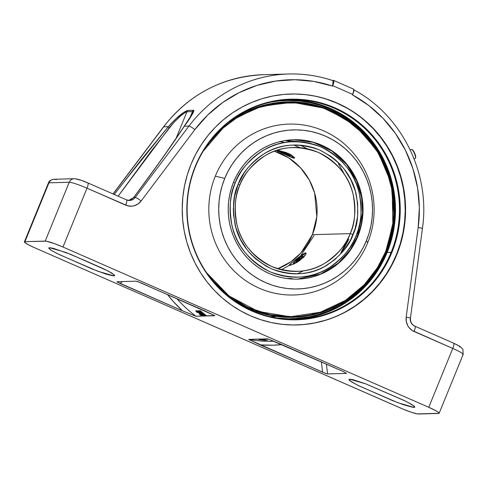 <?xml version="1.0" encoding="UTF-8"?>
<svg xmlns="http://www.w3.org/2000/svg" width="488" height="488" viewBox="0 0 488 488"><rect width="100%" height="100%" fill="white"/><g stroke="black" fill="none" stroke-linecap="round" stroke-linejoin="round"><path stroke-width="0.73" d="M415.508 157.532A4.172 1 -112.7 0 0 414.843 153.671A4.172 1 -112.7 0 0 412.5 149.95M411.652 149.505L410.109 149.7L411.652 149.505A4.77 1.141 -112.7 0 0 411.616 149.505L411.707 149.499C413.403 149.194 416.917 157.16 415.294 158.289A4.77 1.141 -112.7 0 0 414.465 153.543A4.77 1.141 -112.7 0 0 411.652 149.505A0.622 0.598 -91.6 0 1 411.707 149.499A0.622 0.598 88.4 0 0 411.652 149.505A4.77 1.141 67.3 0 1 414.397 153.385A4.77 1.141 67.3 0 1 415.361 158.228M410.109 149.7L411.616 149.505A4.77 1.141 -112.7 0 0 411.585 149.511M415.63 156.471L415.611 157.319M294.136 318.646L309.05 316.834L319.109 314.321L328.881 310.795L338.275 306.293L347.194 300.864L355.551 294.551L363.267 287.426L370.27 279.551L376.492 270.999L381.878 261.855L386.551 252.204A109.153 105.53 -91.6 0 1 292.318 318.719L292.135 318.719A109.153 105.53 88.4 0 0 386.179 252.217L386.362 252.211A109.153 105.53 -91.6 0 1 292.221 318.719L292.227 318.719M286.212 100.491L286.206 100.491A109.153 105.53 -91.6 0 1 386.362 252.211L389.918 242.158L392.498 231.788L394.084 221.204L394.658 210.511L394.212 199.805L392.761 189.198L390.308 178.791L386.88 168.671L382.513 158.954L377.248 149.718L371.13 141.062L364.225 133.065L356.594 125.806L348.316 119.359L339.465 113.771L330.132 109.117L320.402 105.42L310.374 102.736L300.138 101.077L287.243 100.473M292.19 318.719A109.153 105.53 88.4 0 0 386.368 252.211L386.179 252.217A109.153 105.53 88.4 0 0 286.114 100.498L286.303 100.491A109.153 105.53 -91.6 0 1 386.551 252.204L390.101 242.152L392.681 231.782L394.267 221.198L394.841 210.505L394.402 199.805L392.95 189.198L390.498 178.785L387.069 168.665L382.702 158.948L377.431 149.712L371.319 141.056L364.414 133.059L356.783 125.806L348.505 119.353L339.654 113.771L330.321 109.111L320.592 105.42L310.563 102.73L300.327 101.071L289.988 100.455L279.642 100.894L271.261 102.022A109.153 105.53 -91.6 0 1 286.303 100.491M347.005 300.87L355.368 294.557L363.084 287.432L370.087 279.557L376.309 271.005L381.689 261.861L386.179 252.217L389.729 242.164L392.309 231.794L393.895 221.21L394.475 210.517L394.03 199.812L392.578 189.204L390.125 178.791L386.697 168.677L382.33 158.96L377.059 149.724L370.947 141.069L364.042 133.072L356.411 125.812L348.133 119.365M339.282 113.777L329.949 109.117L320.22 105.426M310.191 102.736L299.955 101.077L289.616 100.467M318.926 314.321L328.699 310.801L338.092 306.299M292.318 318.719A109.153 105.53 -91.6 0 1 277.214 318.011L288.634 318.749L298.979 318.316L309.233 316.828L319.298 314.315L329.071 310.789L338.465 306.287L347.377 300.858L355.74 294.551L363.456 287.42L370.459 279.545L376.681 270.993L382.061 261.849L386.368 252.211A109.153 105.53 88.4 0 0 286.175 100.491M298.796 318.316L309.05 316.834L319.115 314.321L328.888 310.795L338.275 306.293L347.194 300.864L355.551 294.551L363.273 287.426L370.276 279.551L376.498 270.999L381.878 261.855L386.368 252.211L389.918 242.158L392.498 231.788L394.084 221.204L394.658 210.511L394.219 199.805L392.767 189.198L390.315 178.791L386.886 168.671L382.519 158.954L377.248 149.718L371.136 141.062L364.231 133.065L356.6 125.806L348.322 119.359M339.471 113.771L330.138 109.117L320.409 105.42M300.096 260.293L299.571 259.793A5.771 0.854 143.8 0 1 293.41 263.099A5.771 0.854 143.8 0 1 296.619 259.878L293.575 262.751L293.648 263.313L295.216 262.703L300.407 259.116L302.743 256.42L300.974 256.969L296.619 259.878A5.771 0.854 143.8 0 1 302.627 256.365A5.771 0.854 143.8 0 1 299.571 259.793L300.096 260.293M297.973 260.409L297.412 259.854L300.266 258.311L298.778 259.817L295.984 261.44L297.412 259.854L297.973 260.409M297.412 259.854L300.248 258.256L297.119 260.964L295.929 261.33L297.412 259.854M195.468 166.628A109.818 106.177 88.4 0 0 252.04 310.6A109.818 106.177 88.4 0 0 391.138 252.357L391.852 252.558A110.355 106.695 -91.6 0 1 252.076 311.088A110.355 106.695 -91.6 0 1 195.224 166.414L195.468 166.628A109.818 106.177 -91.6 0 1 290.275 99.717A109.818 106.177 -91.6 0 1 391.138 252.357A109.818 106.177 -91.6 0 1 296.326 319.274A109.818 106.177 -91.6 0 1 195.468 166.628L195.224 166.414L199.763 156.66L205.204 147.419L211.493 138.775L218.575 130.814L226.383 123.604L234.832 117.224L243.847 111.734L253.339 107.189L263.221 103.621L273.396 101.077L283.76 99.576L294.221 99.137L304.677 99.759L315.028 101.437L325.167 104.151L335 107.885L344.436 112.594L353.385 118.242L361.754 124.763L369.471 132.102L376.449 140.184L382.635 148.938L387.96 158.271L392.376 168.098L395.841 178.327L398.318 188.856L399.788 199.58L400.239 210.401L399.654 221.21L398.055 231.91L395.445 242.396L391.852 252.558L387.313 262.312L381.872 271.554L375.583 280.197L368.501 288.164L360.699 295.368L352.251 301.749L343.235 307.239L333.737 311.789L323.855 315.352L313.686 317.895L303.316 319.396L292.855 319.835L282.399 319.219L272.054 317.542L261.916 314.821L252.076 311.088L242.64 306.379L233.691 300.736L225.322 294.209L217.611 286.871L210.627 278.788L204.448 270.035L199.116 260.702L194.706 250.875L191.241 240.645L188.758 230.123L187.288 219.393L186.843 208.577L187.422 197.762L189.027 187.063L191.638 176.583L195.224 166.414A110.355 106.695 -91.6 0 1 335 107.885A110.355 106.695 -91.6 0 1 391.852 252.558L387.143 252.467L391.138 252.357A109.818 106.177 88.4 0 0 334.561 108.385A109.818 106.177 88.4 0 0 195.468 166.628M294.331 319.311A109.818 106.177 88.4 0 0 387.143 252.467L390.717 242.347L393.316 231.916L394.908 221.271L395.487 210.511L395.042 199.744L393.578 189.069L391.114 178.596L387.667 168.421L383.269 158.637L377.974 149.346L371.819 140.642L364.871 132.596L357.198 125.294L348.865 118.804L339.965 113.186L330.571 108.495L320.781 104.78L310.691 102.077L300.394 100.406L289.988 99.79M296.899 324.947A115.51 111.679 88.4 0 0 396.439 254.571L396.799 254.559A115.51 111.679 -91.6 0 1 297.076 324.941A115.51 111.679 -91.6 0 1 190.991 164.395L187.233 175.033L184.507 186.007L182.829 197.207L182.219 208.522L182.689 219.85L184.226 231.074L186.819 242.091L190.448 252.796L195.066 263.081L200.641 272.853L207.113 282.015L214.421 290.476L222.498 298.156L231.257 304.982L240.621 310.893L250.496 315.821L260.793 319.725L271.407 322.574L282.235 324.331L293.178 324.978L304.128 324.514L314.98 322.946L325.63 320.28L335.97 316.553L345.907 311.789L355.343 306.043L364.188 299.37L372.356 291.824L379.768 283.491L386.356 274.439L392.047 264.764L396.799 254.559L400.556 243.921L403.289 232.947L404.967 221.747L405.571 210.432L405.107 199.104L403.564 187.88L400.971 176.863L397.348 166.158L392.724 155.873L387.149 146.101L380.677 136.939L373.369 128.478L365.298 120.798L356.533 113.972L347.169 108.061L337.293 103.133L326.997 99.229L316.383 96.38L305.555 94.623L294.612 93.977L283.662 94.44L272.81 96.008L262.16 98.674L251.82 102.401L241.883 107.165L232.447 112.911L223.602 119.584L215.434 127.13L208.022 135.463L201.44 144.515L195.743 154.19L190.991 164.395A115.51 111.679 -91.6 0 1 290.714 94.013A115.51 111.679 -91.6 0 1 396.799 254.559L396.439 254.571L400.203 243.927L402.929 232.959L404.607 221.759L405.217 210.444L404.747 199.116L403.21 187.892L400.618 176.869L396.988 166.17L392.37 155.879L386.795 146.113L380.323 136.951L373.015 128.49L364.939 120.811M414.41 406.303L414.062 407.413L414.861 407.108L412.128 404.65L404.284 400.52L365.732 383.855L349.707 379.219L348.896 379.579L349.609 380.561L357.472 385.142L392.45 400.569L403.497 404.741L413.092 407.352L414.66 407.309L414.141 406.059L406.223 401.453L365.506 383.769L353.629 379.871L350.677 379.28L348.926 379.475L351.47 381.878L359.247 385.996L397.94 402.74L414.062 407.413L414.41 406.303M114.192 274.774L113.844 275.885L97.722 271.212L59.03 254.468L51.252 250.35L48.708 247.947L49.489 247.691L48.678 248.056L50.331 249.746L57.328 253.644L92.421 269.12L105.792 274.036L112.874 275.824L114.436 275.781L114.485 275.104L108.238 271.06L71.102 254.529L53.442 248.349L49.489 247.691L65.514 252.326L85.437 260.751L104.066 268.992L111.911 273.115L114.643 275.58L113.844 275.885L114.192 274.774M439.151 413.251L463.161 354.41A15.494 1.641 -157.8 0 0 452.772 348.444L428.763 407.291A15.494 1.641 22.2 0 1 439.151 413.251A15.494 1.641 22.2 0 1 438.608 413.446L418.332 414.007A15.494 1.641 22.2 0 1 400.569 408.066L34.788 247.812L27.785 244.433L24.479 242.158L24.943 241.658L46.256 241.194L54.644 243.695L62.976 247.032L86.992 188.191L127.716 205.838L131.974 206.162L134.084 205.784L137.988 203.996L141.124 201.001L194.852 129.637L207.736 114.991L222.632 102.547L239.187 92.598L257.017 85.382L275.708 81.051L294.825 79.721L313.918 81.417L332.548 86.102L332.731 85.662L352.568 94.355L352.391 94.794L368.611 105.377L383.086 118.389L395.487 133.529L405.51 150.438L412.933 168.72L417.582 187.959L419.345 207.699L418.173 227.475L406.193 317.133L406.309 321.549L407.785 325.697L408.993 327.527L412.183 330.467L452.772 348.444L428.763 407.291L62.976 247.032L428.763 407.291L435.76 410.664L438.48 412.366L439.115 413.305L417.295 413.909L411.488 412.311L403.338 409.243L34.788 247.812A15.494 1.641 22.2 0 1 24.4 241.847A15.494 1.641 22.2 0 1 24.943 241.658L48.953 182.811L69.235 182.256L45.219 241.096L24.943 241.658L48.953 182.811A15.494 1.641 -157.8 0 0 48.416 183.006L24.4 241.847M188.935 126.099L135.2 197.469L133.736 197.506L162.632 157.892L184.305 126.227L188.935 126.099A135.572 131.077 -91.6 0 1 288.676 73.993L263.453 74.688A135.572 131.077 88.4 0 0 163.712 126.795L168.342 126.666L176.363 118.309L184.324 112.033L187.227 110.55L193.358 110.282L193.943 110.66L192.821 113.466L184.305 126.227L188.935 126.099A5.813 0.946 37 0 1 194.852 129.637A129.765 125.459 -91.6 0 1 332.548 86.102L333.097 80.764A5.325 1.238 -66.3 0 0 332.84 80.612A5.325 1.238 113.7 0 1 333.097 80.764L332.81 80.624A135.572 131.077 88.4 0 0 287.816 74.023A135.572 131.077 88.4 0 0 188.935 126.099L135.2 197.469A7.747 7.491 -91.6 0 1 129.503 200.446L126.526 199.86A5.813 1.348 -66.3 0 1 125.678 205.143A13.56 13.109 88.4 0 0 141.124 201.001L194.852 129.637A5.813 0.946 -143 0 0 188.935 126.099M116.98 281.838L120.054 283.467L122.512 281.546L120.054 283.467L182.402 310.783A135.091 130.607 -91.6 0 1 167.512 294.532L173.484 301.706L182.402 310.783L195.694 316.2L214.689 315.559L140.941 282.887L135.963 281.173L117.053 281.692L117.175 282.003L182.402 310.783L195.92 316.248A131.217 126.862 88.4 0 1 176.833 298.613A131.217 126.862 88.4 0 0 195.92 316.248L214.836 315.724A131.217 126.862 -91.6 0 1 214.372 315.376M200.208 312.43A131.217 126.862 -91.6 0 1 198.159 310.704L198.433 310.697A131.217 126.862 88.4 0 0 204.344 315.486L204.076 315.492A131.217 126.862 -91.6 0 1 201.196 313.235L202.825 315.529L201.202 313.644L196.884 310.74L200.812 313.168L200.208 312.43L200.812 313.168L196.884 310.74L201.202 313.644L202.825 315.529L201.196 313.235A131.217 126.862 88.4 0 0 204.076 315.492L204.344 315.486A131.217 126.862 -91.6 0 1 198.433 310.697L198.159 310.704A131.217 126.862 88.4 0 0 200.208 312.43L200.208 312.43M199.928 310.655L200.196 310.649A131.217 126.862 88.4 0 0 206.107 315.437L204.173 314.992L198.891 310.832A131.217 126.862 -91.6 0 1 198.726 310.691L199.891 311.356A131.217 126.862 88.4 0 0 199.915 311.381L201.642 312.71L202.483 312.796A131.217 126.862 -91.6 0 1 199.928 310.655A131.217 126.862 88.4 0 0 202.483 312.796L201.642 312.71L199.915 311.381A131.217 126.862 -91.6 0 1 199.891 311.356L198.726 310.691A131.217 126.862 88.4 0 0 198.891 310.832L203.954 314.851L206.107 315.437A131.217 126.862 -91.6 0 1 200.196 310.649L199.928 310.655M196.585 311.283L197.323 312.619L195.712 310.832L197.225 311.32L202.136 315.632L199.317 314.211L201.154 315.12L201.263 314.784L196.585 311.283M267.814 338.885A131.217 126.862 -91.6 0 1 267.625 338.855L248.715 339.373A131.217 126.862 88.4 0 0 273.963 341.289L274.03 341.289M263.514 339.953L267.576 340.252A131.217 126.862 -91.6 0 1 260.147 339.178L259.878 339.184A131.217 126.862 88.4 0 0 262.995 339.691A131.217 126.862 -91.6 0 1 259.878 339.184L260.147 339.178A131.217 126.862 88.4 0 0 267.576 340.252L262.672 339.813M258.591 339.526L259.268 339.636L258.591 339.526M264.722 340.313L265.905 340.301A131.217 126.862 -91.6 0 1 258.481 339.221L257.682 339.245L258.481 339.221A131.217 126.862 88.4 0 0 265.905 340.301L259.586 339.685M267.851 338.898L279.447 343.576L343.497 371.636L346.492 373.405L327.582 373.93L325.716 373.436L260.256 344.894A135.091 130.607 -91.6 0 0 281.887 344.638L272.755 345.199L260.256 344.894L248.862 339.538L322.611 372.21L327.314 373.9L346.492 373.405L343.497 371.636L268.205 339.007L248.715 339.373A131.217 126.862 88.4 0 0 273.981 341.289M126.526 199.86L87.84 182.909A5.813 1.348 113.7 0 1 86.992 188.191A15.494 1.641 -157.8 0 0 69.235 182.256L45.219 241.096A15.494 1.641 22.2 0 1 62.976 247.032L86.992 188.191A5.813 1.348 -66.3 0 0 87.852 182.915A5.813 1.348 113.7 0 0 87.694 182.884L82.484 180.798M80.868 180.231L76.592 179.175M262.593 74.719A135.572 131.077 -91.6 0 0 163.712 126.795A5.813 0.946 -143 0 0 163.504 126.88A5.813 0.946 37 0 1 163.712 126.795L113.124 193.986L163.712 126.795L168.342 126.666L142.246 158.454L114.222 194.468M459.629 346.986L459.916 346.669L458.848 345.833M457.848 345.248L455.109 343.875M117.053 281.692L135.963 281.173L137.829 281.661L204.966 310.947L214.836 315.724M327.582 373.93L326.399 364.146L327.582 373.93M322.611 372.21L321.366 361.937L322.611 372.21M263.856 339.819A131.217 126.862 88.4 0 0 266.436 340.16L264.606 340.057L266.436 340.16A131.217 126.862 -91.6 0 1 263.856 339.819L263.422 339.831L263.856 339.819M263.526 339.904L264.319 340.02L263.361 339.703M259.915 339.733L264.356 340.288M262.568 339.916A131.217 126.862 88.4 0 0 264.771 340.203L263.136 340.124L264.771 340.203A131.217 126.862 -91.6 0 1 262.568 339.916L262.135 339.929L262.568 339.916M259.055 339.38A131.217 126.862 88.4 0 0 261.708 339.794L259.817 339.672L261.708 339.794A131.217 126.862 -91.6 0 1 259.055 339.38L258.555 339.392L259.055 339.38M258.536 339.233L259.512 339.624L258.494 339.398M259.512 339.624L259.817 339.672M205.558 315.016L205.375 315.455L205.558 315.016M204.905 314.919L204.746 315.309L204.905 314.919M202.148 312.808L202.014 313.144L202.148 312.808M205.149 314.912L204.728 314.925L205.149 314.912A131.217 126.862 -91.6 0 1 203.167 313.351L203.167 313.351A131.217 126.862 88.4 0 0 205.149 314.912M204.13 314.748L202.618 313.522L202.916 312.93L202.74 313.363L203.167 313.351L202.715 313.65L204.728 314.925M200.958 312.814L200.812 313.168L200.958 312.814M199.604 314.217L200.995 315.315L202.16 315.577L199.873 313.296L196.127 310.746L195.712 310.832L195.914 311.234L197.292 312.357M197.024 312.113L196.444 311.375L196.664 310.984L201.007 314.522L201.422 315.102L200.684 314.919M196.444 311.375L196.603 310.947M346.815 108.074L336.94 103.145L326.643 99.235M303.774 324.526L314.626 322.958L325.27 320.293M345.553 311.801L354.99 306.055L363.835 299.376L372.002 291.836L379.414 283.498L385.996 274.451L391.693 264.777L396.439 254.571A115.51 111.679 88.4 0 0 290.537 94.019M309.355 317.487L319.481 314.955L329.315 311.405L338.764 306.879L347.737 301.413M356.142 295.069L363.908 287.896L370.953 279.972L377.218 271.371L382.629 262.172L387.143 252.467A109.818 106.177 88.4 0 0 288.28 99.79M128.393 200.464L130.839 199.848L133.736 197.506C155.373 168.482 172.234 144.722 184.305 126.227C190.954 117.242 193.974 111.929 193.358 110.282L187.843 110.434C182.835 112.222 176.333 117.632 168.342 126.666A3.873 0.561 40.6 0 0 169.208 127.85L118.133 196.182L151.262 151.048L173.917 122.348L181.304 115.253L185.593 112.234L186.941 111.764L176.04 138.476L186.941 111.764L192.455 111.612L190.064 117.468L192.455 111.612L192.961 112.026L192.669 113.222M74.164 178.718A5.813 5.618 88.4 0 0 69.235 182.256A15.494 1.641 22.2 0 1 86.992 188.191L125.678 205.143A5.813 1.348 113.7 0 0 126.538 199.866A5.813 1.348 113.7 0 0 126.38 199.836M87.84 182.909C82.557 180.469 78.031 179.072 74.249 178.712L53.973 179.273A5.813 5.618 88.4 0 0 48.953 182.811L69.235 182.256A5.813 5.618 -91.6 0 1 74.255 178.712M48.403 183.03A15.494 1.641 22.2 0 1 48.953 182.811A5.813 5.618 -91.6 0 1 56.315 179.73M410.274 317.981A7.747 7.491 -91.6 0 0 414.788 326.185A5.813 1.348 113.7 0 1 414.934 326.216A5.813 1.348 113.7 0 1 414.086 331.498L452.772 348.444A5.813 1.348 -66.3 0 0 453.62 343.168L460.251 346.584L462.892 349.335L463.161 354.41M453.474 343.137A5.813 1.348 113.7 0 1 453.633 343.174A5.813 1.348 113.7 0 1 452.772 348.444A15.494 1.641 22.2 0 1 463.173 354.386A15.494 1.641 22.2 0 1 462.618 354.605M183.885 126.88A3.873 1.757 -147 0 1 184.013 126.508A3.873 1.757 33 0 1 184.305 126.227A3.873 1.757 -147 0 0 184.013 126.508L181.579 130.223C166.768 152.262 150.774 174.716 133.59 197.573L130.699 199.891L128.765 200.428L133.736 197.506A3.873 0.701 -143.2 0 0 133.584 197.579A3.873 0.701 -143.2 0 0 133.566 197.725A3.873 0.701 36.8 0 1 133.584 197.579A3.873 0.701 36.8 0 1 133.736 197.506L135.2 197.469A5.813 0.946 37 0 1 141.124 201.001A5.813 0.946 -143 0 0 135.2 197.469A7.747 7.491 -91.6 0 1 129.558 200.446M353.8 89.835L353.965 90.463M333.097 80.764L332.731 85.662A5.813 1.348 -66.3 0 0 333.591 80.386A5.813 1.348 -66.3 0 0 333.426 80.355A0.482 0.47 88.4 0 0 332.816 80.599A0.482 0.47 -91.6 0 1 333.426 80.355A5.813 1.348 113.7 0 1 333.579 80.38A5.813 1.348 113.7 0 1 332.731 85.662L352.69 94.41L353.849 91.524L352.391 94.794A129.765 125.459 -91.6 0 1 418.173 227.475L422.254 228.323M353.684 89.737C401.74 115.156 430.55 173.283 422.449 228.286L418.173 227.475L406.193 317.133L410.469 317.944L406.193 317.133A13.56 13.109 88.4 0 0 414.086 331.498A5.813 1.348 -66.3 0 0 414.946 326.222M353.269 89.048A5.813 1.348 113.7 0 1 353.428 89.078A5.813 1.348 113.7 0 1 352.568 94.355A5.813 1.348 -66.3 0 0 353.416 89.072L333.579 80.38L332.047 80.349M332.596 85.607L332.548 86.102L332.596 85.607M353.94 90.207L353.849 91.524L353.416 89.072M352.391 94.794L352.69 94.41L352.391 94.794M193.358 110.282A3.873 3.745 88.4 0 0 192.455 111.612A3.873 3.745 -91.6 0 1 193.358 110.282M119.932 187.008L168.342 126.666A3.873 0.561 -139.4 0 0 169.208 127.85C176.266 119.182 182.176 113.82 186.941 111.764A3.873 3.745 -91.6 0 1 187.843 110.434A3.873 3.745 88.4 0 0 186.941 111.764L192.455 111.612M286.968 152.835L286.682 153.256A5.771 0.61 22.2 0 1 290.494 155.526A5.771 0.61 22.2 0 1 283.735 153.342L290.537 155.501L287.658 153.696L281.753 151.402L280.063 151.048L280.112 151.451L283.735 153.342A5.771 0.61 22.2 0 1 279.868 151.189A5.771 0.61 22.2 0 1 286.682 153.256L286.968 152.835M284.522 153.317L282.747 152.341L283.607 152.421L287.676 154.318L284.522 153.317C281.905 151.957 282.363 151.945 285.889 153.281C288.506 154.641 288.054 154.653 284.522 153.317L284.827 152.842L284.522 153.317L282.753 152.268M285.889 153.281L287.682 154.281M341.368 253.302L348.81 239.37M307.495 148.858L300.303 145.162M290.738 141.788L286.108 140.715M338.446 163.748L347.706 180.06M297.692 145.009L298.345 145.29M340.892 252.68L347.907 239.394M227.536 123.153A107.799 104.225 -91.6 0 1 354.184 124.8A107.799 104.225 -91.6 0 1 386.008 251.662L386.008 251.662A107.799 104.225 -91.6 0 1 232.392 299.327M320.335 312.228L328.674 309.203M293.075 316.736L270.151 314.736L247.721 307.33L227.518 294.923L210.944 278.648M206.595 272.707L216.483 284.748L223.98 291.873L232.111 298.211L240.797 303.695L249.966 308.27L259.518 311.893L269.37 314.534L279.423 316.163L289.573 316.767L299.736 316.34L309.807 314.882L319.689 312.411L329.29 308.947L338.513 304.53L347.267 299.193L355.478 293.001L363.054 285.999L369.935 278.264L376.047 269.864L381.329 260.891L385.74 251.418L389.223 241.542L391.76 231.361L393.316 220.966L393.883 210.462L393.45 199.952L392.016 189.533L389.613 179.309L386.246 169.379L381.958 159.832L376.785 150.762L370.776 142.264L363.993 134.407L356.502 127.283L348.371 120.945L339.685 115.461L330.516 110.886L320.964 107.262L311.112 104.621L301.059 102.992L290.903 102.388L280.74 102.816L270.675 104.273L260.793 106.744L251.192 110.209L241.969 114.625L233.215 119.963L225.005 126.154L217.422 133.157L210.548 140.892L203.24 151.152L223.931 127.069L238.925 116.345L257.152 107.933L278.16 103.09L300.937 102.974L323.928 108.269L345.333 118.889L363.548 133.944L377.535 151.963L386.978 171.294L392.193 190.503L392.858 224.834L385.74 251.418L386.203 251.686L385.74 251.418L377.376 267.784L364.322 284.687L345.455 300.401L320.354 312.204L290.189 316.773L258.189 311.454L228.97 295.917L206.589 272.707M323.111 107.982L292.593 102.358L263.453 105.859M207.26 144.979L220.314 130.18L238.065 116.766L260.647 106.744L287.164 102.425M215.306 176.18A85.492 82.655 -91.6 0 1 323.587 130.839A85.492 82.655 -91.6 0 1 367.623 242.908A85.492 82.655 88.4 0 0 323.587 130.839A85.492 82.655 88.4 0 0 215.306 176.18L224.748 178.376A79.556 76.921 -91.6 0 1 325.52 136.183A79.556 76.921 -91.6 0 1 366.5 240.48L367.623 242.908L366.5 240.48L369.093 233.154L370.971 225.596L372.13 217.88L372.545 210.09L372.222 202.288L371.167 194.553L369.379 186.965L366.878 179.59L363.694 172.508L359.857 165.78L355.398 159.466L350.366 153.641L344.803 148.352L338.77 143.649L332.322 139.58L325.52 136.183L318.426 133.492L311.118 131.534L303.658 130.32L296.118 129.875L288.579 130.192L281.106 131.278L273.768 133.108L266.643 135.676L259.799 138.958L253.302 142.917L247.209 147.516L241.584 152.713L236.479 158.454L231.946 164.682L228.024 171.349L224.748 178.376L222.162 185.708L220.283 193.266L219.124 200.977L218.709 208.773L219.027 216.574L220.088 224.303L221.875 231.891L224.37 239.266L227.554 246.349L231.397 253.083L235.856 259.39L240.889 265.216L246.446 270.511L252.485 275.214L258.933 279.282L265.734 282.674L272.829 285.37L280.136 287.328L287.597 288.536L295.136 288.981L302.676 288.664L310.148 287.584L317.481 285.748L324.605 283.18L331.45 279.899L337.952 275.94L344.046 271.34L349.67 266.149L354.776 260.409L359.308 254.175L363.231 247.514L366.5 240.48A79.556 76.921 -91.6 0 1 265.734 282.674A79.556 76.921 -91.6 0 1 224.748 178.376L215.306 176.18A85.492 82.655 88.4 0 0 259.348 288.249A85.492 82.655 88.4 0 0 367.623 242.908A85.492 82.655 -91.6 0 1 259.348 288.249A85.492 82.655 -91.6 0 1 215.306 176.18M357.741 236.643A69.723 67.411 -91.6 0 1 297.546 279.124A69.723 67.411 -91.6 0 1 233.514 182.219A69.723 67.411 -91.6 0 1 293.709 139.733A69.723 67.411 -91.6 0 1 357.741 236.643L357.32 236.656L357.741 236.643L354.874 242.804L351.439 248.642L347.462 254.102L342.985 259.134L338.056 263.691L332.718 267.717L327.021 271.188L321.025 274.061L314.784 276.312L308.355 277.922L301.804 278.868L295.197 279.148L288.591 278.758L282.052 277.696L275.647 275.976L269.431 273.622L263.471 270.645L257.816 267.076L252.528 262.959L247.654 258.323L243.244 253.211L239.34 247.684L235.972 241.786L233.185 235.576L230.995 229.116L229.427 222.467L228.5 215.69L228.213 208.852L228.585 202.02L229.598 195.261L231.245 188.636L233.514 182.219L236.381 176.058L239.815 170.214L243.793 164.755L248.264 159.722L253.199 155.172L258.536 151.14L264.228 147.669L270.23 144.796L276.47 142.545L282.9 140.934L289.451 139.989L296.057 139.708L302.664 140.105L309.203 141.16L315.608 142.88L321.824 145.235L327.784 148.212L333.438 151.78L338.727 155.904L343.601 160.54L348.011 165.645L351.915 171.172L355.282 177.071L358.07 183.281L360.26 189.74L361.828 196.396L362.755 203.167L363.035 210.005L362.669 216.837L361.657 223.596L360.01 230.22L357.741 236.643M275.726 316.62L270.12 316.614M294.484 157.557L290.958 156.788L282.735 153.049L282.509 153.372L294.429 158.185M294.593 157.783L287.902 153.226L291.226 154.922L294.581 157.752L294.221 158.216L292.513 157.807L286.779 155.3M290.982 265.106L299.327 260.842L305.701 254.565M292.416 262.233L289.152 265.094L289.482 265.441L293.996 263.91L297.375 262.099L303.609 257.237L305.47 254.943L306.147 253.364L305.659 252.802L306.116 253.797M345.98 244.354L348.176 239.456M301.773 255.45L305.64 253.254L305.659 252.802L301.669 255.047M289.591 265.21L290.641 264.148M276.897 150.621L279.398 151.64M312.399 234.679L316.816 216.678L314.644 193.028L309.386 180.163L300.718 167.982L288.786 157.899L274.469 151.182A61.976 59.92 88.4 0 1 312.399 234.679L350.213 233.636A61.976 59.92 -91.6 0 1 296.71 271.401A61.976 59.92 -91.6 0 1 239.785 185.257C243.097 175.015 251.436 165.219 264.801 155.861C280.039 146.211 297.869 145.052 318.286 152.39C337.586 162.455 349.207 176.516 353.141 194.559C355.972 211.017 354.996 224.041 350.213 233.636A3.873 0.409 22.2 0 1 353.056 234.588C358.027 224.608 359.046 211.06 356.1 193.95C352.007 175.174 339.923 160.552 319.847 150.078C298.613 142.453 280.069 143.661 264.215 153.689C250.314 163.425 241.645 173.618 238.199 184.269A3.873 0.409 22.2 0 1 239.785 185.257A3.873 0.409 -157.8 0 0 238.199 184.269L234.576 196.329L233.301 208.894L233.563 215.214L235.869 227.634L240.474 239.346L247.196 249.911L251.271 254.632L255.779 258.921L265.893 266.027L271.407 268.778L277.154 270.956L283.077 272.548L289.122 273.524L295.228 273.89L301.34 273.628L307.391 272.755L313.339 271.267L319.109 269.187L324.654 266.527L334.853 259.598L343.552 250.734L350.402 240.285L355.154 228.652L357.613 216.275L357.692 203.642L355.386 191.229L350.78 179.511L344.058 168.952L339.977 164.224L335.476 159.942L330.583 156.129L319.847 150.078L314.101 147.901L308.178 146.315L302.133 145.333L296.027 144.973L289.915 145.229L283.857 146.107L277.916 147.589L272.145 149.676L266.601 152.329L261.336 155.538L256.395 159.265L251.839 163.474L247.703 168.122L244.03 173.173L238.199 184.269C233.221 194.248 232.209 207.796 235.155 224.913C239.248 243.683 251.332 258.304 271.407 268.778C292.641 276.403 311.185 275.201 327.039 265.167C340.941 255.431 349.609 245.238 353.056 234.588A3.873 0.409 -157.8 0 0 350.213 233.636C346.901 243.878 338.562 253.675 325.197 263.032C309.959 272.682 292.129 273.835 271.712 266.503C252.412 256.438 240.797 242.377 236.857 224.334C234.026 207.876 235.002 194.852 239.785 185.257A61.976 59.92 -91.6 0 1 293.294 147.492A61.976 59.92 -91.6 0 1 350.213 233.636L312.399 234.679A61.976 59.92 88.4 0 1 277.715 268.754L290.94 261.757L300.895 252.961L312.399 234.679M279.319 150.542L282.955 152.165M306.147 253.364L305.659 252.802C303.249 253.29 286.09 266.692 289.482 265.441L289.262 265.423M357.32 236.656L362.553 212.676L361.59 197.433L356.643 180.865L346.761 164.621L331.889 151.012L313.32 142.319L293.489 139.739A69.723 67.411 -91.6 0 1 357.32 236.656A69.723 67.411 -91.6 0 1 297.338 279.13L320.585 274.079L338.397 263.056L350.274 249.758L357.32 236.656A3.373 0.36 -157.8 0 0 356.051 235.899A3.373 0.36 22.2 0 1 357.32 236.656M233.465 182.335A3.373 0.36 22.2 0 1 235.204 182.957C238.827 171.752 247.953 161.028 262.581 150.786C279.258 140.227 298.766 138.958 321.11 146.986C342.228 158.002 354.947 173.386 359.253 193.138C362.352 211.145 361.285 225.401 356.051 235.899L353.263 241.895L349.914 247.575L346.053 252.888L341.698 257.78L336.903 262.209L331.706 266.131L326.167 269.504L320.335 272.304L314.26 274.494L308.007 276.055L301.639 276.977L295.203 277.251L288.78 276.867L282.424 275.836L276.19 274.164L270.145 271.871L264.344 268.979L258.847 265.509L253.699 261.501L248.959 256.987L244.671 252.021L240.871 246.641L237.595 240.907L234.881 234.862L232.752 228.579L231.227 222.113L230.324 215.519L230.049 208.87L230.409 202.221L231.391 195.645L232.996 189.204L235.204 182.957L237.991 176.967L241.334 171.282L245.202 165.969L249.557 161.077L254.352 156.648L259.543 152.726L265.088 149.352L270.919 146.559L276.995 144.369L283.247 142.801L289.616 141.88L296.045 141.605L302.475 141.99L308.831 143.021L315.065 144.692L321.11 146.986L326.911 149.883L332.407 153.348L337.55 157.356L342.295 161.87L346.584 166.835L350.384 172.215L353.66 177.955L356.368 183.994L358.503 190.277L360.022 196.749L360.925 203.337L361.199 209.993L360.845 216.635L359.857 223.211L358.259 229.653L356.051 235.899C352.428 247.111 343.302 257.835 328.674 268.071C311.997 278.63 292.489 279.899 270.145 271.871C249.02 260.854 236.308 245.47 232.001 225.718C228.903 207.711 229.97 193.455 235.204 182.957A3.373 0.36 -157.8 0 0 233.465 182.335M284.937 142.496L279.801 141.624L284.931 142.496M304.359 142.228L288.182 140.623M280.722 152.604L283.571 153.842M286.358 154.69L277.221 151.152M286.395 152.604L277.33 150.194M313.985 235.667L300.041 256.767M289.573 265.246L281.247 269.742M292.446 157.386L289.744 156.251M294.447 157.325L294.093 157.789M295.856 260.061L305.64 253.254M414.202 159.149L415.294 158.289M293.221 264.258L293.41 263.105M304.207 256.59L302.633 256.365M296.722 324.953L297.076 324.941M202.593 313.418L202.825 312.851M290.36 94.019L290.714 94.013M192.693 113.161L184.013 126.502M53.973 179.273C50.85 179.712 48.995 180.956 48.416 183.006M422.449 228.286L410.469 317.944C410.219 321.83 411.707 324.587 414.934 326.216L453.62 343.168M127.996 200.489L129.503 200.446M113.015 193.937L163.504 126.88C189.24 94.086 222.559 76.689 263.453 74.688M332.932 80.642C318.542 75.817 303.792 73.603 288.676 73.993M291.525 155.099L290.5 155.526M233.959 300.443L254.266 310.862L276.208 316.492L298.784 317.115L320.97 312.692L341.752 303.402L360.15 289.634L375.248 272.054L386.203 251.686L394.109 217.831L391.169 183.122L377.681 151.164L355.05 125.3L325.642 108.226L292.526 101.724L259.146 106.476L228.994 121.982M286.096 278.435L291.983 278.538M303.487 270.816L297.253 273.872M300.096 147.705L293.703 144.997"/></g></svg>
